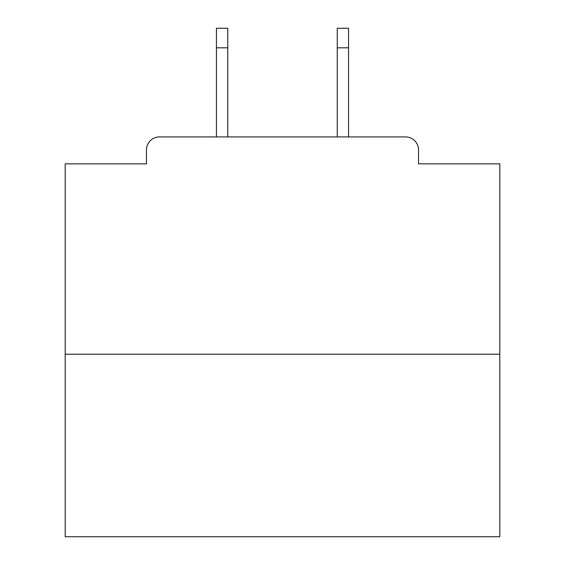 <?xml version="1.0" encoding="UTF-8"?>
<svg xmlns="http://www.w3.org/2000/svg" width="565" height="565" viewBox="0 0 565 565"><rect width="100%" height="100%" fill="white"/><g stroke="black" fill="none" stroke-linecap="round" stroke-linejoin="round"><path stroke-width="0.85" d="M418.538 163.85L418.538 149.944L418.538 163.85L499.806 163.85L499.806 536.75L65.194 536.75L65.194 163.85L146.462 163.85L146.462 149.944L146.462 163.85M499.806 354.213L65.194 354.213M418.538 149.944A13.037 13.037 0 0 0 405.493 136.907L159.507 136.907A13.037 13.037 0 0 0 146.462 149.944M405.493 136.907L350.3 136.907M214.7 136.907L159.507 136.907M227.737 47.806L216.437 47.806L216.437 28.25L227.737 28.25L227.737 136.907M216.437 47.806L216.437 136.907M348.563 28.25L348.563 47.806L337.263 47.806L337.263 28.25L348.563 28.25M337.263 136.907L337.263 47.806M348.563 136.907L348.563 47.806"/></g></svg>
